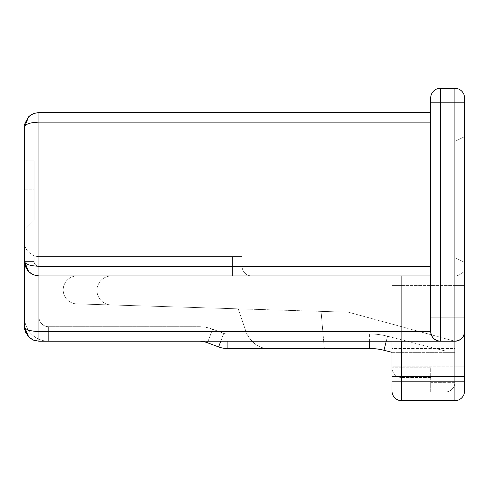 <?xml version="1.0" encoding="UTF-8"?>
<svg xmlns="http://www.w3.org/2000/svg" width="489" height="489" viewBox="0 0 489 489"><rect width="100%" height="100%" fill="white"/><g stroke="black" fill="none" stroke-linecap="round" stroke-linejoin="round"><path stroke-width="0.37" stroke-dasharray="2.44 1.83" d="M24.45 229.989L34.12 220.319L24.45 229.989L34.12 220.319L24.45 229.989L34.12 220.319L24.45 229.989L34.12 220.319L24.45 229.989L34.12 220.319L24.45 229.989L34.12 220.319L24.45 229.989L34.12 220.319L24.45 229.989L24.45 160.832L34.12 160.832L34.12 220.319L34.12 160.832L34.12 220.319L34.12 160.832L34.12 220.319L34.12 160.832L34.12 220.319L34.12 160.832L34.12 189.848L34.12 160.832L24.45 160.832L34.12 160.832L24.45 160.832L34.12 160.832L24.45 160.832L34.12 160.832L24.45 160.832L34.12 160.832L24.45 160.832L34.12 160.832L24.45 160.832L34.12 160.832L24.45 160.832L24.45 189.848L24.45 160.832M464.55 366.86L454.88 366.86L454.88 285.607L464.55 285.607L464.55 317.043L464.55 266.26A9.67 9.67 0 0 1 454.88 275.937A9.67 9.67 0 0 0 464.55 266.26A9.67 9.67 0 0 1 454.88 275.937A9.67 9.67 0 0 0 464.55 266.26L464.55 285.607L454.88 285.607L454.88 275.937L401.677 275.937L401.677 376.53L454.88 376.53L454.88 341.224C460.711 340.613 463.933 337.386 464.55 331.554L464.55 366.86L401.677 366.86L401.677 285.607L454.88 285.607L454.88 366.86L401.677 366.86L401.677 285.607L454.88 285.607L454.88 275.937L392.007 275.937L430.699 275.937L430.699 331.554L430.699 97.959A9.67 9.67 0 0 1 440.369 88.289L454.88 88.289A9.67 9.67 0 0 1 464.55 97.959L464.55 331.554A9.67 9.67 0 0 1 454.88 341.224L348.48 312.208L454.88 341.224L454.88 350.968L445.204 350.968L445.204 338.59L454.88 341.224L454.88 352.349L444.978 352.349L445.204 338.59L348.48 312.208L111.058 304.947A14.511 14.511 0 0 1 96.993 290.221A14.511 14.511 0 0 1 111.504 275.937L77.164 275.937A13.985 13.985 0 0 0 63.185 289.708A13.985 13.985 0 0 0 76.736 303.895L111.058 304.947A14.511 14.511 0 0 1 96.993 290.221A14.511 14.511 0 0 1 111.504 275.937L38.961 275.937L38.961 317.043A9.67 9.67 0 0 0 48.631 326.719L199.005 326.719L199.005 341.224A24.181 24.181 0 0 1 207.495 342.765L218.632 346.939L207.495 342.765A24.181 24.181 0 0 0 199.005 341.224L48.631 341.224A24.181 24.181 0 0 1 24.45 317.043L24.45 242.079L24.45 317.043A24.181 24.181 0 0 0 48.631 341.224L199.005 341.224L48.631 341.224A24.181 24.181 0 0 1 24.45 317.043A24.181 24.181 0 0 0 48.631 341.224L199.005 341.224A24.181 24.181 0 0 1 207.495 342.765L218.632 346.939A24.181 24.181 0 0 0 227.122 348.48L269.048 348.48C259.855 348.73 252.465 343.895 246.884 333.969L227.122 333.969A9.67 9.67 0 0 1 223.724 333.357L212.593 329.183A38.692 38.692 0 0 0 199.005 326.719L48.631 326.719A9.67 9.67 0 0 1 38.961 317.043L38.961 275.937L251.756 275.937L38.961 275.937C30.208 275.014 25.373 270.179 24.45 261.426C25.373 270.179 30.208 275.014 38.961 275.937C30.208 275.014 25.373 270.179 24.45 261.426L24.45 261.426A14.511 14.511 0 0 0 38.961 275.937A14.511 14.511 0 0 1 24.45 261.426C25.373 270.179 30.208 275.014 38.961 275.937C30.208 275.014 25.373 270.179 24.45 261.426C25.373 264.341 30.208 265.955 38.961 266.26L232.409 266.26L232.409 256.591L38.961 256.591A14.511 14.511 0 0 1 34.12 255.759A14.511 14.511 0 0 0 38.961 256.591A14.511 14.511 0 0 1 34.12 255.759C27.5 252.52 24.279 247.96 24.45 242.079C24.279 247.96 27.5 252.52 34.12 255.759A14.511 14.511 0 0 0 38.961 256.591L242.079 256.591L38.961 256.591L242.079 256.591L242.079 266.26L242.079 256.591L232.409 256.591L232.409 266.26L38.961 266.26A4.835 4.835 0 0 1 34.12 261.426A4.835 4.835 0 0 0 38.961 266.26L430.699 266.26L430.699 122.14L38.961 122.14C30.208 122.452 25.373 124.059 24.45 126.981C23.399 126.578 24.811 123.155 28.698 116.718M392.007 341.224L392.007 275.937L392.007 285.607L401.677 285.607L401.677 275.937L392.007 275.937L430.699 275.937L430.699 331.554A9.67 9.67 0 0 0 440.369 341.224C434.538 340.613 431.31 337.386 430.699 331.554C431.31 337.386 434.538 340.613 440.369 341.224A9.67 9.67 0 0 1 430.699 331.554L38.961 331.554C30.208 331.242 25.373 329.635 24.45 326.719C25.373 329.635 30.208 331.242 38.961 331.554L38.961 341.224L454.88 341.224L38.961 341.224L454.88 341.224L348.48 312.208L321.053 311.371L324.299 348.48L369.568 348.48A58.038 58.038 0 0 1 383.938 350.289A58.038 58.038 0 0 0 369.568 348.48L227.122 348.48A24.181 24.181 0 0 1 218.632 346.939L223.724 333.357L212.593 329.183A38.692 38.692 0 0 0 199.005 326.719L48.631 326.719L48.631 341.224A24.181 24.181 0 0 1 24.45 317.043A24.181 24.181 0 0 0 48.631 341.224L48.631 326.719L199.005 326.719L199.005 341.224A24.181 24.181 0 0 1 207.495 342.765L212.593 329.183A38.692 38.692 0 0 0 199.005 326.719L199.005 341.224A24.181 24.181 0 0 1 207.495 342.765A24.181 24.181 0 0 0 199.005 341.224L199.005 326.719A38.692 38.692 0 0 1 212.593 329.183L223.724 333.357A9.67 9.67 0 0 0 227.122 333.969L369.568 333.969A72.543 72.543 0 0 1 387.532 336.23L383.938 350.289L392.007 352.349L444.978 352.349L392.007 352.349L383.938 350.289L392.007 352.349L392.007 348.48L454.88 348.48L454.88 341.224L454.88 348.48L392.007 348.48L392.007 352.349L454.88 352.349L444.978 352.349L445.204 350.968L454.88 350.968L454.88 382.331L445.204 382.331L445.204 352.349L401.677 352.349L401.677 367.826L430.699 367.826L430.699 382.331L445.204 382.331L445.204 352.349L454.88 352.349L454.88 382.331L445.204 382.331L445.204 392.007L430.699 392.007L430.699 382.331L445.204 382.331L445.204 392.007L430.699 392.007L430.699 367.826L430.699 377.496L401.677 377.496A9.67 9.67 0 0 1 392.007 367.826L392.007 352.349L401.677 352.349L401.677 367.826L430.699 367.826L430.699 377.496L401.677 377.496A9.67 9.67 0 0 1 392.007 367.826L401.677 367.826L401.677 377.496A9.67 9.67 0 0 1 392.007 367.826L401.677 367.826L401.677 377.496A9.67 9.67 0 0 1 392.007 367.826M232.409 275.937L251.756 275.937L232.409 275.937L232.409 266.26L242.079 266.26L242.079 256.591L242.079 266.26L232.409 266.26L232.409 256.591L232.409 266.26L38.961 266.26L242.079 266.26L232.409 266.26L232.409 275.937M111.504 275.937L38.961 275.937L33.405 274.83L28.698 271.688L24.45 261.426A14.511 14.511 0 0 0 38.961 275.937C30.208 275.014 25.373 270.179 24.45 261.426A14.511 14.511 0 0 0 38.961 275.937C30.208 275.014 25.373 270.179 24.45 261.426L34.12 261.426L34.12 255.759C27.5 252.52 24.279 247.96 24.45 242.079C24.279 247.96 27.5 252.52 34.12 255.759L34.12 261.426A4.835 4.835 0 0 0 38.961 266.26A4.835 4.835 0 0 1 34.12 261.426L34.12 255.759L34.12 261.426L24.45 261.426A14.511 14.511 0 0 0 38.961 275.937A14.511 14.511 0 0 1 24.45 261.426L34.12 261.426L24.45 261.426L24.45 326.719C25.373 329.635 30.208 331.242 38.961 331.554L38.961 275.937A14.511 14.511 0 0 1 24.45 261.426A14.511 14.511 0 0 0 38.961 275.937L38.961 317.043L24.45 317.043L38.961 317.043L38.961 275.937L38.961 331.554L38.961 112.47L430.699 112.47L430.699 275.937L38.961 275.937L38.961 266.26L38.961 275.937L430.699 275.937L111.504 275.937A14.511 14.511 0 0 0 96.993 290.221A14.511 14.511 0 0 0 111.058 304.947A14.511 14.511 0 0 1 96.993 290.221A14.511 14.511 0 0 1 111.504 275.937M208.076 341.224L212.593 329.183L207.495 342.765L212.593 329.183L223.724 333.357L218.632 346.939A24.181 24.181 0 0 0 227.122 348.48L269.048 348.48C259.855 348.73 252.465 343.895 246.884 333.969A24.181 24.181 0 0 1 246.163 332.117A24.181 24.181 0 0 0 246.884 333.969L227.122 333.969A9.67 9.67 0 0 1 223.724 333.357L218.632 346.939A24.181 24.181 0 0 0 227.122 348.48A24.181 24.181 0 0 1 218.632 346.939A24.181 24.181 0 0 0 227.122 348.48L227.122 333.969L369.568 333.969L369.568 348.48A58.038 58.038 0 0 1 383.938 350.289A58.038 58.038 0 0 0 369.568 348.48L324.299 348.48L321.053 311.371L348.48 312.208L76.736 303.895A13.985 13.985 0 0 1 63.185 289.708A13.985 13.985 0 0 1 77.164 275.937A13.985 13.985 0 0 0 63.185 289.708A13.985 13.985 0 0 0 76.736 303.895L238.21 308.834L246.163 332.117L238.21 308.834L76.736 303.895A13.985 13.985 0 0 1 63.185 289.708A13.985 13.985 0 0 1 77.164 275.937L38.961 275.937M430.699 275.937L430.699 317.043L454.88 317.043L454.88 102.8L440.369 102.8L440.369 341.224A9.67 9.67 0 0 1 430.699 331.554L430.699 266.26M464.55 381.365L464.55 391.041A9.67 9.67 0 0 1 454.88 400.711A9.67 9.67 0 0 0 464.55 391.041A9.67 9.67 0 0 1 454.88 400.711L401.677 400.711A9.67 9.67 0 0 1 392.007 391.041L392.007 381.365L464.55 381.365L454.88 381.365L464.55 381.365L454.88 381.365L454.88 391.041L401.677 391.041L401.677 381.365L454.88 381.365L454.88 391.041L401.677 391.041L401.677 381.365L392.007 381.365L401.677 381.365L392.007 381.365L392.007 275.937L392.007 381.365M464.55 136.651L464.55 262.391L454.88 257.556L454.88 141.486L464.55 136.651L464.55 262.391L454.88 257.556L454.88 141.486L464.55 136.651L464.55 262.391L454.88 257.556L454.88 141.486L454.88 257.556L454.88 141.486L464.55 136.651L464.55 262.391L454.88 257.556L454.88 141.486L464.55 136.651L464.55 262.391L454.88 257.556L454.88 141.486L454.88 257.556L454.88 141.486L464.55 136.651L464.55 262.391L454.88 257.556L464.55 262.391L454.88 257.556L454.88 141.486L464.55 136.651L464.55 262.391L454.88 257.556L464.55 262.391L454.88 257.556L464.55 262.391L454.88 257.556L454.88 141.486L464.55 136.651L464.55 262.391L454.88 257.556L454.88 141.486L464.55 136.651L464.55 262.391L464.55 136.651L464.55 262.391L464.55 136.651L464.55 262.391L464.55 136.651L454.88 141.486L464.55 136.651M24.45 189.848L34.12 189.848L34.12 220.319L34.12 189.848L24.45 189.848M430.699 112.47L430.699 122.14M251.756 275.937A9.67 9.67 0 0 1 242.079 266.26A9.67 9.67 0 0 0 251.756 275.937A9.67 9.67 0 0 1 242.079 266.26A9.67 9.67 0 0 0 251.756 275.937A9.67 9.67 0 0 1 242.079 266.26A9.67 9.67 0 0 0 251.756 275.937M445.204 392.007A9.67 9.67 0 0 0 454.88 382.331A9.67 9.67 0 0 1 445.204 392.007A9.67 9.67 0 0 0 454.88 382.331A9.67 9.67 0 0 1 445.204 392.007M454.88 141.486L454.88 257.556L454.88 141.486M392.007 366.86L401.677 366.86L401.677 381.365L454.88 381.365L401.677 381.365L401.677 366.86L392.007 366.86L392.007 285.607L401.677 285.607L401.677 275.937L401.677 341.224M24.45 326.805L24.45 326.719C23.399 327.123 24.811 330.54 28.698 336.976L28.68 336.958M401.677 400.711A9.67 9.67 0 0 1 392.007 391.041L401.677 391.041L401.677 400.711A9.67 9.67 0 0 1 392.007 391.041L401.677 391.041L401.677 400.711A9.67 9.67 0 0 1 392.007 391.041A9.67 9.67 0 0 0 401.677 400.711L401.677 376.53L392.007 376.53M440.369 341.224C434.538 340.613 431.31 337.386 430.699 331.554L38.961 331.554L430.699 331.554A9.67 9.67 0 0 0 440.369 341.224M369.568 341.224L369.568 333.969A72.543 72.543 0 0 1 387.532 336.23L445.204 350.968L387.532 336.23L386.255 341.224M227.122 341.224L227.122 333.969A9.67 9.67 0 0 1 223.724 333.357L220.771 341.224M464.55 97.959A9.67 9.67 0 0 0 454.88 88.289L454.88 102.8L464.55 102.8M454.88 400.711L454.88 376.53L464.55 376.53M430.699 97.959A9.67 9.67 0 0 1 440.369 88.289L440.369 102.8L430.699 102.8M454.88 366.86L454.88 381.365L454.88 366.86M48.631 326.719A9.67 9.67 0 0 1 38.961 317.043A9.67 9.67 0 0 0 48.631 326.719L48.631 341.224A24.181 24.181 0 0 1 24.45 317.043A24.181 24.181 0 0 0 48.631 341.224L48.631 326.719M454.88 341.224L454.88 317.043L464.55 317.043M24.45 317.043L38.961 317.043L24.45 317.043M38.961 331.554L38.961 341.224L38.961 331.554M33.405 340.118L29.884 338.04M33.405 274.83L29.884 272.746M28.698 271.688C24.811 265.252 23.399 261.829 24.45 261.426M33.405 113.576L29.884 115.661M28.478 336.75L25.838 332.887M24.652 329.103L24.542 328.315M24.487 327.697L24.462 327.233"/><path stroke-width="0.73" d="M430.699 275.937L38.961 275.937L33.405 274.83L28.698 271.688L24.45 261.426L24.45 229.989M24.45 160.832L24.45 126.981L28.698 116.718L33.405 113.576L38.961 112.47L430.699 112.47M401.677 341.224L401.677 376.53L454.88 376.53L454.88 341.224C460.711 340.613 463.933 337.386 464.55 331.554L464.55 391.041L464.55 331.554A9.67 9.67 0 0 1 454.88 341.224L38.961 341.224L33.405 340.118L28.698 336.976L24.45 326.719C25.373 329.635 30.208 331.242 38.961 331.554L38.961 275.937C30.208 275.014 25.373 270.179 24.45 261.426L24.45 126.981L28.698 116.718L33.405 113.576L38.961 112.47L38.961 122.14C30.208 122.452 25.373 124.059 24.45 126.981C23.399 126.578 24.811 123.155 28.698 116.718M392.007 367.826L392.007 352.349L383.938 350.289A58.038 58.038 0 0 0 369.568 348.48L227.122 348.48A24.181 24.181 0 0 1 218.632 346.939L207.495 342.765A24.181 24.181 0 0 0 199.005 341.224A24.181 24.181 0 0 1 207.495 342.765L208.076 341.224M28.68 336.958L24.45 326.719L28.698 336.976L33.405 340.118L38.961 341.224L38.961 331.554L430.699 331.554L430.699 97.959A9.67 9.67 0 0 1 440.369 88.289L454.88 88.289A9.67 9.67 0 0 1 464.55 97.959L464.55 317.043L454.88 317.043L454.88 102.8L440.369 102.8L440.369 317.043L454.88 317.043L454.88 341.224M392.007 366.86L392.007 376.53L401.677 376.53L401.677 400.711L454.88 400.711A9.67 9.67 0 0 0 464.55 391.041L464.55 381.365M464.55 366.86L464.55 317.043M430.699 331.554L430.699 317.043L440.369 317.043L440.369 341.224C434.538 340.613 431.31 337.386 430.699 331.554A9.67 9.67 0 0 0 440.369 341.224A9.67 9.67 0 0 1 430.699 331.554M392.007 376.53L392.007 341.224M24.45 326.719L28.698 336.976L33.405 340.118L38.961 341.224L33.405 340.118L28.698 336.976C24.811 330.54 23.399 327.123 24.45 326.719L24.45 261.426C25.373 264.341 30.208 265.955 38.961 266.26L430.699 266.26M401.677 400.711A9.67 9.67 0 0 1 392.007 391.041L392.007 381.365M430.699 122.14L38.961 122.14L38.961 275.937M386.255 341.224L383.938 350.289A58.038 58.038 0 0 0 369.568 348.48L369.568 341.224M227.122 341.224L227.122 348.48A24.181 24.181 0 0 1 218.632 346.939L220.771 341.224M454.88 400.711L454.88 376.53L464.55 376.53M440.369 88.289L440.369 102.8L430.699 102.8M464.55 102.8L454.88 102.8L454.88 88.289A9.67 9.67 0 0 1 464.55 97.959M33.405 274.83L29.884 272.746M28.698 271.688C24.811 265.252 23.399 261.829 24.45 261.426M33.405 113.576L29.884 115.661M33.405 340.118L29.884 338.04M28.478 336.75L24.603 328.797L24.45 326.731M25.838 332.887L24.652 329.103M24.542 328.315L24.487 327.697M24.462 327.233L24.45 326.866"/></g></svg>
